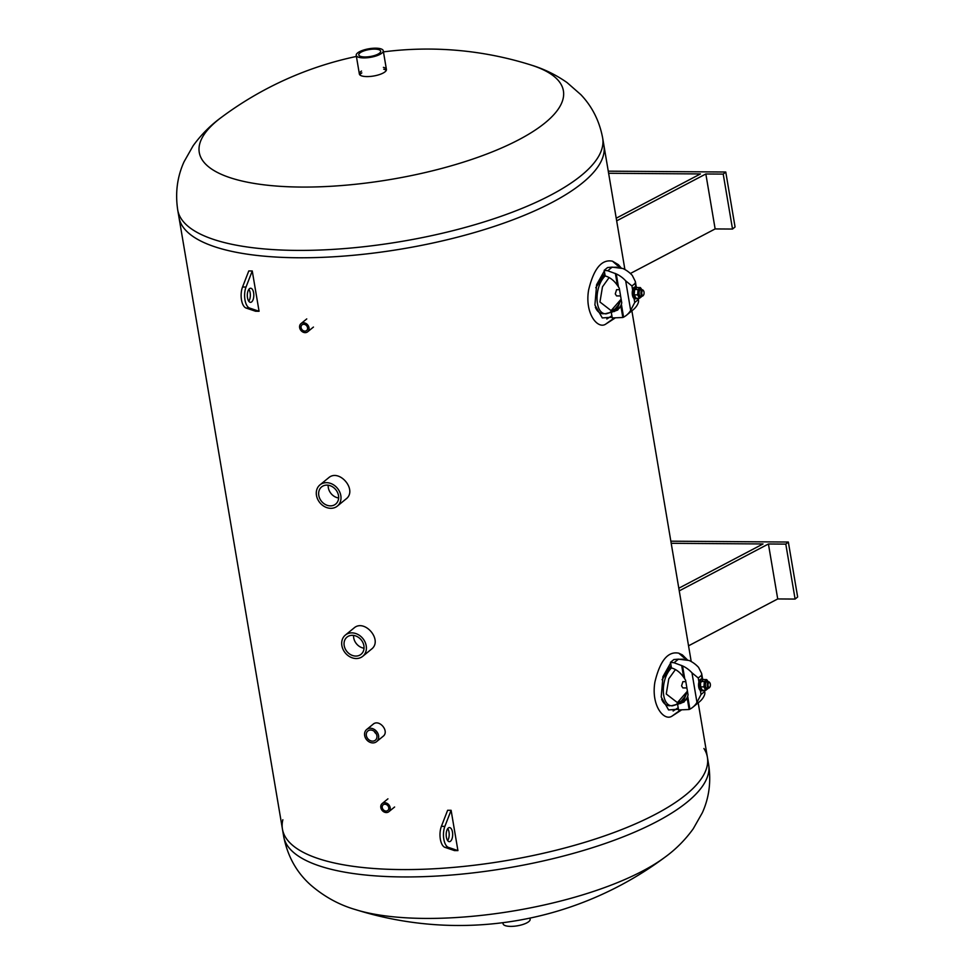 <?xml version="1.0" encoding="UTF-8"?>
<svg xmlns="http://www.w3.org/2000/svg" width="975" height="975" viewBox="0 0 975 975"><rect width="100%" height="100%" fill="white"/><g stroke="black" fill="none" stroke-linecap="round" stroke-linejoin="round"><path stroke-width="1.46" d="M353.888 628.107C364.589 618.321 383.455 640.514 371.256 649.338M373.059 724.279C379.238 718.648 389.866 731.445 382.992 736.405M328.49 477.896C339.19 468.122 358.057 490.315 345.857 499.127M582.648 182.764A215.499 68.372 -9.6 0 0 603.915 145.433A215.499 68.372 170.4 0 1 525.281 214.914A215.499 68.372 170.4 0 1 304.98 257.766A215.499 68.372 170.4 0 1 178.961 217.315A215.499 68.372 -9.6 0 0 349.099 255.657A215.499 68.372 -9.6 0 0 582.648 182.764M686.12 794.576A215.499 68.372 170.4 0 1 452.583 867.47A215.499 68.372 170.4 0 1 282.445 829.128A215.499 68.372 -9.6 0 0 291.501 844.35A215.499 68.372 -9.6 0 0 532.106 855.733A215.499 68.372 -9.6 0 0 707.399 757.246A215.499 68.372 170.4 0 1 686.12 794.576M777.721 598.942L795.1 599.077L797.648 596.992L788.348 542.039L785.801 544.123L768.422 543.989L777.721 598.942L688.545 645.816M768.422 543.989L679.258 590.862M671.214 543.294L763.023 543.952L678.807 588.23M788.348 542.039L670.849 541.186M795.1 599.077L785.801 544.123M715.138 228.93L732.517 229.052L735.065 226.968L725.766 172.014L723.218 174.098L705.839 173.977L715.138 228.93L630.374 273.488M705.839 173.977L616.675 220.85M608.619 173.27L700.44 173.94L616.224 218.205M725.766 172.014L608.266 171.161M732.517 229.052L723.218 174.098M450.535 841.206A7.057 3.254 -89.6 0 1 449.378 841.669A7.057 3.254 -89.6 0 1 446.172 834.588A7.057 3.254 -89.6 0 1 449.475 827.568A7.057 3.254 -89.6 0 1 452.632 833.357A7.057 3.254 -89.6 0 1 450.535 841.206M447.647 840.56A7.057 3.254 90.4 0 0 447.732 828.64M448.439 847.385L457.921 850.602L451.108 810.298L444.88 826.361A12.931 5.96 90.4 0 0 443.82 839.195A12.931 5.96 90.4 0 0 448.439 847.385L444.953 847.36A12.931 5.96 -89.6 0 1 440.347 839.17A12.931 5.96 -89.6 0 1 441.407 826.337L447.635 810.274L451.108 810.298M444.953 847.36L454.447 850.578L457.921 850.602M248.783 301.238A7.057 3.254 90.4 0 0 248.869 289.319M249.454 288.697A7.057 3.254 -89.6 0 1 250.624 288.234A7.057 3.254 -89.6 0 1 253.817 295.315A7.057 3.254 -89.6 0 1 250.514 302.348A7.057 3.254 -89.6 0 1 247.358 296.546A7.057 3.254 -89.6 0 1 249.454 288.697M259.07 311.269L255.596 311.244L246.102 308.039A12.931 5.96 -89.6 0 1 241.483 299.849A12.931 5.96 -89.6 0 1 242.543 287.016L248.771 270.952L252.257 270.977L246.017 287.04A12.931 5.96 90.4 0 0 244.969 299.873A12.931 5.96 90.4 0 0 249.576 308.063L259.07 311.269L252.257 270.977M388.745 807.653A3.644 3.022 50.7 0 1 387.818 810.457A3.644 3.022 50.7 0 1 383.163 809.555A3.644 3.022 50.7 0 1 383.187 804.814A3.644 3.022 50.7 0 1 386.502 804.631A3.644 3.022 50.7 0 1 388.745 807.653M390.183 807.666A5.265 4.363 -129.3 0 0 386.941 803.29A5.265 4.363 -129.3 0 0 382.163 803.558A5.265 4.363 -129.3 0 0 382.127 810.396A5.265 4.363 -129.3 0 0 388.842 811.712A5.265 4.363 -129.3 0 0 390.183 807.666M307.564 327.734A3.644 3.022 50.7 0 1 306.637 330.537A3.644 3.022 50.7 0 1 301.994 329.623A3.644 3.022 50.7 0 1 302.018 324.882A3.644 3.022 50.7 0 1 305.321 324.699A3.644 3.022 50.7 0 1 307.564 327.734M309.002 327.746A5.265 4.363 -129.3 0 0 305.772 323.359A5.265 4.363 -129.3 0 0 300.995 323.627A5.265 4.363 -129.3 0 0 300.946 330.476A5.265 4.363 -129.3 0 0 307.661 331.793A5.265 4.363 -129.3 0 0 309.002 327.746M374.205 731.299A5.935 4.912 -129.3 0 0 376.326 733.907M376.886 735.625A5.935 4.912 50.7 0 1 375.375 740.183A5.935 4.912 50.7 0 1 367.807 738.697A5.935 4.912 50.7 0 1 367.855 730.994A5.935 4.912 50.7 0 1 373.23 730.689A5.935 4.912 50.7 0 1 376.886 735.625M378.568 735.638A7.837 6.496 -129.3 0 0 373.754 729.129A7.837 6.496 -129.3 0 0 366.649 729.519A7.837 6.496 -129.3 0 0 366.588 739.696A7.837 6.496 -129.3 0 0 376.582 741.646A7.837 6.496 -129.3 0 0 378.568 735.638M328.161 485.209A11.103 9.202 -129.3 0 0 328.307 487.646A11.103 9.202 -129.3 0 0 338.63 497.993M338.496 495.568A11.103 9.202 50.7 0 1 335.668 504.087A11.103 9.202 50.7 0 1 321.518 501.321A11.103 9.202 50.7 0 1 321.616 486.903A11.103 9.202 50.7 0 1 331.671 486.342A11.103 9.202 50.7 0 1 338.496 495.568M340.811 495.58A13.711 11.359 -129.3 0 0 332.39 484.185A13.711 11.359 -129.3 0 0 319.958 484.88A13.711 11.359 -129.3 0 0 319.849 502.686A13.711 11.359 -129.3 0 0 337.326 506.11A13.711 11.359 -129.3 0 0 340.811 495.58M353.572 635.42A11.103 9.202 -129.3 0 0 353.706 637.845A11.103 9.202 -129.3 0 0 364.028 648.204M363.894 645.767A11.103 9.202 50.7 0 1 361.079 654.286A11.103 9.202 50.7 0 1 346.929 651.519A11.103 9.202 50.7 0 1 347.015 637.102A11.103 9.202 50.7 0 1 357.082 636.541A11.103 9.202 50.7 0 1 363.894 645.767M366.21 645.791A13.711 11.359 -129.3 0 0 357.788 634.384A13.711 11.359 -129.3 0 0 345.369 635.078A13.711 11.359 -129.3 0 0 345.247 652.897A13.711 11.359 -129.3 0 0 362.737 656.309A13.711 11.359 -129.3 0 0 366.21 645.791M386.258 70.407A13.711 4.351 -9.6 0 0 383.723 69.188M361.835 72.893A13.711 4.351 -9.6 0 0 359.836 74.868M383.407 67.348A13.711 4.351 170.4 0 1 386.417 69.432A13.711 4.351 170.4 0 1 381.408 73.856A13.711 4.351 170.4 0 1 367.392 76.586A13.711 4.351 170.4 0 1 359.373 74.015A13.711 4.351 170.4 0 1 361.53 71.053M177.718 209.954A215.499 68.372 170.4 0 0 303.725 250.404A215.499 68.372 170.4 0 0 524.038 207.553A215.499 68.372 170.4 0 0 602.672 138.084C599.491 121.083 592.215 106.616 580.856 94.66L567.036 82.558C555.75 74.673 543.684 68.811 530.863 64.972L530.863 64.972A184.665 58.597 170.4 0 1 496.019 150.345A184.665 58.597 170.4 0 1 264.371 184.872A184.665 58.597 170.4 0 1 221.496 117.292L221.496 117.292C210.637 125.141 201.179 134.635 193.111 145.799L184.043 161.777C177.243 176.804 175.134 192.855 177.718 209.954L282.445 829.128A215.499 68.372 -9.6 0 1 282.848 819.731M664.877 857.269A344.784 344.784 0 0 1 355.497 909.59A184.665 58.597 -9.6 0 0 355.497 909.602A184.665 58.597 -9.6 0 0 664.865 857.269A184.665 58.597 -9.6 0 0 664.877 857.269C675.724 849.432 685.181 839.926 693.249 828.762L702.317 812.784C709.118 797.769 711.226 781.706 708.642 764.607L707.399 757.246A215.499 68.372 -9.6 0 0 703.926 748.507M379.58 53.113A11.103 3.522 170.4 0 1 367.551 56.867A11.103 3.522 170.4 0 1 358.788 54.892A11.103 3.522 170.4 0 1 369.147 49.567A11.103 3.522 170.4 0 1 380.677 51.188A11.103 3.522 170.4 0 1 379.58 53.113M381.908 53.125A13.711 4.351 -9.6 0 0 383.26 50.749A13.711 4.351 -9.6 0 0 369.013 48.75A13.711 4.351 -9.6 0 0 356.216 55.331A13.711 4.351 -9.6 0 0 367.039 57.769A13.711 4.351 -9.6 0 0 381.908 53.125M529.961 918.109L530.144 919.23A13.711 4.351 170.4 0 1 528.791 921.607A13.711 4.351 170.4 0 1 513.935 926.25A13.711 4.351 170.4 0 1 503.112 923.812L502.917 922.679M619.844 267.637L612.495 261.19C601.697 258.984 593.738 268.6 588.607 290.038C584.598 313.706 597.736 329.379 605.585 324.2L614.018 318.155M616.017 307.966L614.482 309.709M614.433 311.525L614.177 309.965L611.91 311.878M611.52 312.134L606.267 313.804C594.543 314.645 593.751 286.894 605.183 275.937L604.195 270.307L607.754 270.757L612.166 267.138L622.879 268.503A25.472 21.109 50.7 0 1 632.287 275.413L635.359 281.519L635.176 283.347L631.946 285.992L625.67 280.824A25.472 21.109 -129.3 0 0 616.261 273.914L607.754 270.757M604.768 273.707L596.468 285.212M595.359 307.235C597.127 311.476 599.783 313.658 603.306 313.779M606.816 318.996L611.886 315.754M617.187 308.868L621.026 299.52M643.354 290.599A3.132 1.45 90.4 0 0 643.159 290.294A3.132 1.45 90.4 0 0 642.415 289.831A3.132 1.45 90.4 0 0 641.038 294.072A3.132 1.45 90.4 0 0 642.367 296.108A3.132 1.45 90.4 0 0 643.122 295.644A3.132 1.45 90.4 0 0 643.317 295.352M641.806 293.877A2.547 1.17 -89.6 0 1 642.172 291.013A2.547 1.17 -89.6 0 1 643.537 290.794A2.547 1.17 -89.6 0 1 643.512 295.157A2.547 1.17 -89.6 0 1 641.806 293.877M620.587 295.949L616.553 295.913L615.274 293.889L616.59 289.648L619.527 289.673M595.774 287.735L604.878 274.304M617.882 309.855L611.301 312.317L617.626 310.074L620.819 305.65L622.83 317.509L623.573 317.155A25.472 21.109 -129.3 0 0 626.572 315.181A25.472 21.109 -129.3 0 0 630.667 310.367L634.737 302.482L637.955 299.837L638.54 300.312L638.198 298.301M619.649 307.844L614.177 309.965L619.466 308.1M605.146 275.925C609.875 277.278 613.957 280.41 617.382 285.322L618.455 286.894A19.585 16.234 50.7 0 1 619.283 288.21L621.758 302.872A19.585 16.234 50.7 0 1 621.38 304.176L620.819 305.65M612.166 267.138L607.596 267.528L604.195 270.307M611.301 312.317L612.251 317.935L622.83 317.509M637.699 298.289L637.955 299.837C638.954 300.495 638.723 302.201 637.284 304.956A25.472 21.109 50.7 0 1 633.189 309.757L626.572 315.181M637.065 298.289A5.874 2.706 -89.6 0 1 636.919 298.411A5.874 2.706 -89.6 0 1 635.956 298.801A5.874 2.706 -89.6 0 1 633.287 292.902A5.874 2.706 -89.6 0 1 636.041 287.04A5.874 2.706 -89.6 0 1 637.15 287.564M635.956 298.801L634.908 298.789A5.874 2.706 -89.6 0 1 632.239 292.89A5.874 2.706 -89.6 0 1 634.993 287.04L636.041 287.04M641.465 290.574A3.132 1.45 90.4 0 0 639.222 291.574A3.132 1.45 90.4 0 0 639.198 294.304A3.132 1.45 90.4 0 0 640.502 296.083L642.367 296.108M641.928 289.831A4.351 2.011 90.4 0 0 639.112 289.892A4.351 2.011 90.4 0 0 639.064 295.998A4.351 2.011 90.4 0 0 641.879 296.095M634.225 294.998A4.351 2.011 -89.6 0 1 634.177 294.803A4.351 2.011 -89.6 0 1 634.201 291.013A4.351 2.011 -89.6 0 1 634.225 290.903M641.977 296.095L639.527 298.313L637.613 294.877L638.04 289.514L640.392 287.588L641.977 289.831M640.392 287.588L636.98 287.564L634.628 289.49L634.177 294.803M637.613 294.877L634.201 294.852L636.114 298.289L639.527 298.313M638.04 289.514L634.628 289.49M686.156 659.636L678.795 653.189C667.997 650.983 660.038 660.599 654.908 682.037C650.898 705.717 664.048 721.378 671.897 716.198L680.318 710.153M682.317 699.977L680.782 701.707M680.477 702.012L678.21 703.877M677.82 704.133L672.567 705.803C660.843 706.643 660.051 678.892 671.483 667.936L670.495 662.305L674.054 662.756L678.466 659.149L689.179 660.502A25.472 21.109 50.7 0 1 698.588 667.412L701.659 673.518L701.476 675.346L698.246 677.991L691.97 672.823A25.472 21.109 -129.3 0 0 682.561 665.913L674.054 662.756M671.068 665.706L662.768 677.223M661.659 699.233C663.427 703.475 666.083 705.656 669.618 705.778M673.116 711.007L678.186 707.753M683.487 700.879L687.326 691.519M709.654 682.598A3.132 1.45 90.4 0 0 709.459 682.293A3.132 1.45 90.4 0 0 708.715 681.83A3.132 1.45 90.4 0 0 707.338 686.083A3.132 1.45 90.4 0 0 708.667 688.106A3.132 1.45 90.4 0 0 709.422 687.655A3.132 1.45 90.4 0 0 709.617 687.351M708.106 685.876A2.547 1.17 -89.6 0 1 708.472 683.012A2.547 1.17 -89.6 0 1 709.837 682.805A2.547 1.17 -89.6 0 1 709.812 687.156A2.547 1.17 -89.6 0 1 708.106 685.876M686.888 687.948L682.853 687.911L681.574 685.888L682.89 681.647L685.827 681.671M662.074 679.733L671.178 666.303M684.182 701.854L677.601 704.316L683.926 702.073L687.119 697.649L689.13 709.507L689.873 709.154A25.472 21.109 -129.3 0 0 692.872 707.18A25.472 21.109 -129.3 0 0 696.967 702.366L701.037 694.48L704.267 691.836L704.84 692.323L704.498 690.3M680.733 703.536L680.477 701.963L685.766 700.099M671.446 667.924C676.175 669.277 680.257 672.409 683.682 677.32L684.755 678.892A19.585 16.234 50.7 0 1 685.583 680.209L688.057 694.87A19.585 16.234 50.7 0 1 687.68 696.174L687.119 697.649M680.477 701.963L685.949 699.843M678.466 659.149L673.896 659.527L670.495 662.305M677.601 704.316L678.551 709.934L689.13 709.507M703.999 690.3L704.267 691.836C705.254 692.494 705.023 694.2 703.584 696.954A25.472 21.109 50.7 0 1 699.489 701.768L692.872 707.18M703.365 690.288A5.874 2.706 -89.6 0 1 703.231 690.422A5.874 2.706 -89.6 0 1 702.256 690.8A5.874 2.706 -89.6 0 1 699.587 684.901A5.874 2.706 -89.6 0 1 702.341 679.039A5.874 2.706 -89.6 0 1 703.45 679.563M702.256 690.8L701.208 690.787A5.874 2.706 -89.6 0 1 698.539 684.889A5.874 2.706 -89.6 0 1 701.293 679.039L702.341 679.039M707.777 682.573A3.132 1.45 90.4 0 0 705.522 683.585A3.132 1.45 90.4 0 0 705.51 686.315A3.132 1.45 90.4 0 0 706.802 688.094L708.667 688.106M708.228 681.83A4.351 2.011 90.4 0 0 705.412 681.891A4.351 2.011 90.4 0 0 705.364 687.997A4.351 2.011 90.4 0 0 708.179 688.094M700.525 686.997A4.351 2.011 -89.6 0 1 700.477 686.802A4.351 2.011 -89.6 0 1 700.501 683.012A4.351 2.011 -89.6 0 1 700.525 682.902M708.277 688.094L705.827 690.312L703.913 686.875L704.34 681.513L706.692 679.587L708.277 681.83M706.692 679.587L703.28 679.563L700.562 682.768L700.562 687.168L702.414 690.288L705.827 690.312M704.34 681.513L700.928 681.488M703.913 686.875L700.501 686.851M444.88 826.361L441.407 826.337M246.102 308.039L249.576 308.063M242.543 287.016L246.017 287.04M355.497 909.602C339.202 904.898 324.285 896.707 310.745 885.056C296.583 872.454 287.564 856.257 283.688 836.477A215.499 68.372 -9.6 0 0 292.744 851.711A215.499 68.372 -9.6 0 0 533.349 863.094A215.499 68.372 -9.6 0 0 708.642 764.607M612.129 317.228L602.294 317.935L594.896 305.004L596.663 284.59L604.317 271.013M609.302 267.382L616.883 267.199M621.124 299.154L611.106 310.623L599.954 302.006L602.477 286.833L609.131 277.546M634.737 302.482L634.055 298.484M632.617 289.977L631.946 285.992M635.176 283.347L635.797 287.04M623.573 317.155L621.38 304.176M615.383 273.463L617.382 285.322M618.455 286.894L616.261 273.914M625.67 280.824L630.667 310.367M678.429 709.227L668.594 709.934L661.196 697.003L662.976 676.589L670.617 663.012M675.602 659.38L683.182 659.197M687.436 691.153L677.406 702.622L666.254 694.005L668.777 678.832L675.431 669.557M701.037 694.48L700.355 690.483M698.917 681.976L698.246 677.991M701.476 675.346L702.098 679.039M689.873 709.154L687.68 696.174M681.683 665.474L683.682 677.32M684.755 678.892L682.561 665.913M691.97 672.823L696.967 702.366M602.672 138.084L624.902 269.527M631.885 310.83L691.202 661.525M698.197 702.829L707.399 757.246M387.94 798.83L382.163 803.558M394.607 806.995L388.842 811.712M306.759 318.91L300.995 323.627M313.438 327.064L307.661 331.793M373.949 723.547L366.649 729.519M383.882 735.674L376.582 741.646M329.465 477.104L319.958 484.88M346.832 498.322L337.326 506.11M354.876 627.303L345.369 635.078M372.243 648.533L362.737 656.309M530.851 64.959A344.784 344.784 0 0 0 383.443 51.882M356.399 56.453A344.784 344.784 0 0 0 221.496 117.292M283.688 836.477L282.445 829.128M386.417 69.432L383.26 50.749M359.373 74.015L356.216 55.331M621.173 267.942L618.406 264.7L612.495 261.19M605.585 324.2L614.774 318.252M640.538 289.819L642.415 289.831M605.268 313.731L609.497 312.67L615.225 308.795L618.333 304.968L621.136 299.203M635.359 281.519L636.297 287.077M687.473 659.941L682.366 654.871L678.795 653.201M671.897 716.198L681.074 710.251M706.838 681.818L708.715 681.83M671.568 705.729L675.797 704.669L681.525 700.793L684.633 696.967L687.436 691.202M701.659 673.518L702.609 679.075"/></g></svg>
